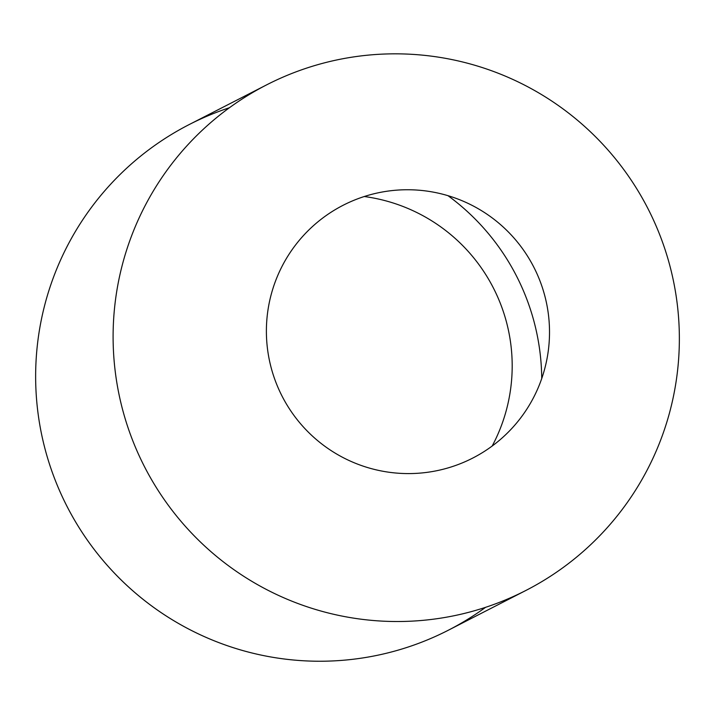 <?xml version="1.0" encoding="UTF-8"?>
<svg xmlns="http://www.w3.org/2000/svg" width="715" height="715" viewBox="0 0 715 715"><rect width="100%" height="100%" fill="white"/><g stroke="black" fill="none" stroke-linecap="round" stroke-linejoin="round"><path stroke-width="1.07" d="M541.657 374.159A228.362 227.379 62.9 0 0 447.992 195.678A228.362 227.379 62.9 0 1 541.657 374.159A228.362 227.379 62.9 0 1 541.738 378.53A228.362 227.379 62.9 0 0 541.657 374.159M229.426 107.733A284.096 282.872 62.9 0 0 35.75 384.339A284.096 282.872 62.9 0 0 193.988 631.738A284.096 282.872 62.9 0 0 485.574 607.33M266.615 84.87L189.153 124.58A284.096 282.872 62.9 0 0 35.75 384.339A284.096 282.872 62.9 0 0 448.385 630.201L525.847 590.483A284.096 282.872 62.9 0 0 679.25 330.723A284.096 282.872 62.9 0 0 266.615 84.87A284.096 282.872 62.9 0 0 113.211 344.63A284.096 282.872 62.9 0 0 525.847 590.483M411.92 473.545A142.053 141.436 62.9 0 0 549.46 328.194A142.053 141.436 62.9 0 0 403.993 189.788A142.053 141.436 62.9 0 0 266.445 335.138A142.053 141.436 62.9 0 0 411.92 473.545M113.211 344.63A284.096 282.872 62.9 0 0 404.154 621.433A284.096 282.872 62.9 0 0 679.25 330.723A284.096 282.872 62.9 0 0 388.308 53.92A284.096 282.872 62.9 0 0 113.211 344.63M492.179 446.035A170.456 169.723 62.9 0 0 364.248 196.518A170.456 169.723 62.9 0 1 492.179 446.035"/></g></svg>
